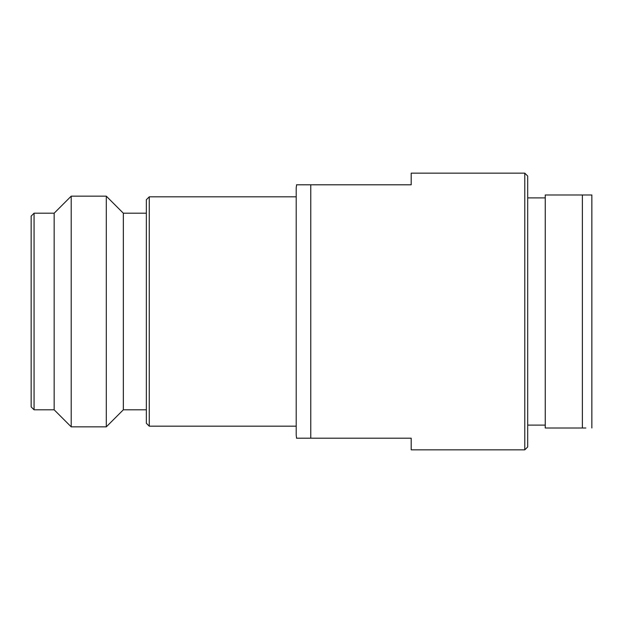 <?xml version="1.0" encoding="UTF-8"?>
<svg xmlns="http://www.w3.org/2000/svg" width="623" height="623" viewBox="0 0 623 623"><rect width="100%" height="100%" fill="white"/><g stroke="black" fill="none" stroke-linecap="round" stroke-linejoin="round"><path stroke-width="0.93" d="M31.15 406.889L31.15 216.111L34.063 213.198L34.063 409.802L31.15 406.889M34.063 409.802L54.162 409.802L54.162 213.198L34.063 213.198M54.162 213.198L71.201 196.159L71.201 426.841L106.299 426.841L106.299 196.159L71.201 196.159M146.35 409.802L123.338 409.802L123.338 213.198L106.299 196.159M123.338 409.802L106.299 426.841M146.35 423.274L146.35 199.726L149.263 196.813L149.263 426.187L146.35 423.274M296.634 184.797L296.205 187.71L296.205 435.29L296.634 438.203M411.188 184.797L411.188 173.147L524.784 173.147L524.784 449.853L411.188 449.853L411.188 438.203L296.501 438.203L310.768 438.203L310.768 184.797L296.501 184.797L411.188 184.797M583.494 194.991L591.85 194.991L591.85 428.009L591.85 218.291M524.784 449.853L527.697 446.94L527.697 176.06L524.784 173.147M591.85 194.991L545.25 194.991L545.25 428.009L585.838 428.009M545.25 425.096L527.697 425.096M582.38 194.991L582.38 428.009M54.162 409.802L71.201 426.841M146.35 213.198L123.338 213.198M296.205 196.813L149.263 196.813M296.205 426.187L149.263 426.187M545.25 197.904L527.697 197.904"/></g></svg>
